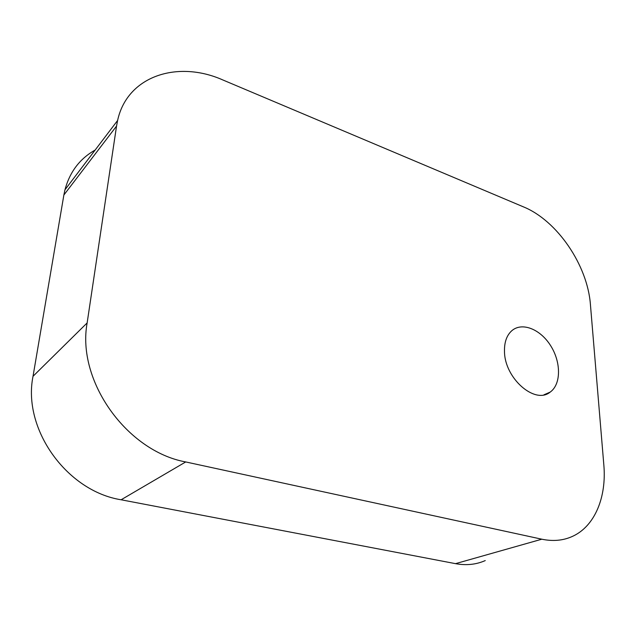 <?xml version="1.0" encoding="UTF-8"?>
<svg xmlns="http://www.w3.org/2000/svg" width="636" height="636" viewBox="0 0 636 636"><rect width="100%" height="100%" fill="white"/><g stroke="black" fill="none" stroke-linecap="round" stroke-linejoin="round"><path stroke-width="0.95" d="M116.547 126.079L87.14 322.921C76.495 380.813 126.763 451.202 185.712 461.943L541.832 539.201C553.01 541.53 563.21 540.592 572.424 536.402C594.914 526.282 606.72 496.994 603.826 464.86L590.431 304.644C587.569 265.212 557.168 220.62 523.555 206.915L222.99 80.025C177.977 59.895 127.279 75.692 117.604 120.474L116.547 126.079L63.87 195.014L33.024 376.297C22.276 429.093 66.883 491.199 121.11 499.777L455.527 563.655C466.244 565.619 476.149 564.593 485.252 560.578M95.146 150.048C79.834 158.658 69.777 171.903 64.967 189.79L63.87 195.014M504.491 351.581C504.245 342.359 506.646 335.434 511.694 330.815C521.91 321.721 540.354 329.09 550.681 345.745C561.183 362.25 561.206 384.279 550.188 392.094C535.067 404.862 504.634 378.356 504.491 351.581M541.832 539.201L455.527 563.655M185.712 461.943L121.11 499.777M87.14 322.921L33.024 376.297M117.604 120.474L64.967 189.79M550.188 392.094L543.939 394.813"/></g></svg>
